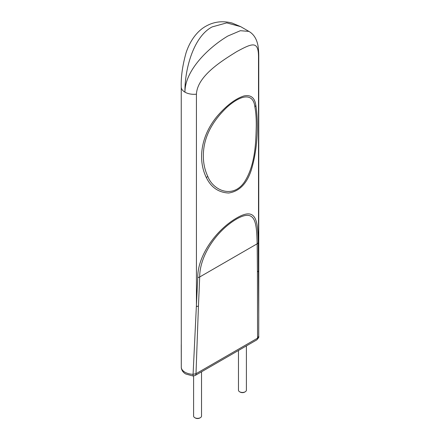 <?xml version="1.0" encoding="UTF-8"?>
<svg xmlns="http://www.w3.org/2000/svg" width="440" height="440" viewBox="0 0 440 440"><rect width="100%" height="100%" fill="white"/><g stroke="black" fill="none" stroke-linecap="round" stroke-linejoin="round"><path stroke-width="0.66" d="M181.242 86.988C180.906 76.808 182.54 65.335 186.137 52.569C190.504 39.501 198.11 30.3 206.316 25.993C214.137 21.648 222.734 20.658 232.111 23.04L240.664 26.642L226.716 22.88L212.124 26.923C192.946 36.949 184.564 70.713 184.954 92.169A12.689 7.326 0 0 1 181.242 86.988L181.286 367.625A3.966 3.229 171.7 0 0 181.313 368.011C181.847 370.651 183.332 372.653 185.779 374.006L193.001 375.991L197.747 277.536C197.516 256.267 215.545 230.191 236.803 217.927C256.944 206.278 257.692 221.458 258.236 242.611L258.759 314.6L258.759 56.887C258.825 50.886 258.055 45.342 257.593 43.917C256.135 38.044 253.237 33.869 248.897 31.394L240.361 30.707L227.876 36.02C208.923 47.24 184.894 70.136 184.954 92.169A12.689 7.326 -0 0 0 196.433 94.171L196.433 306.526A3.966 2.266 -177.6 0 0 198.451 305.965L199.7 276.98C199.54 256.817 215.501 231.429 236.599 219.021C256.339 207.84 256.487 223.883 257.163 243.804L257.428 271.915A3.966 2.398 -0.5 0 0 258.511 270.688L258.511 58.333C258.791 40.332 252.764 42.983 236.841 51.557C222.305 60.583 197.357 75.785 196.433 94.171M254.854 106.777C255.844 111.914 256.311 118.14 256.267 125.455C255.882 141.334 255.514 164.246 244.877 181.313C233.376 199.326 213.147 190.707 207.779 176.369C204.815 170.11 203.34 163.317 203.357 156.002C203.253 138.704 211.123 122.452 226.969 107.245C243.854 92.334 253.611 94.87 254.854 106.777A3.966 3.223 168.8 0 0 255.844 105.386C258.077 119.521 258.714 145.613 251.213 170.319C246.725 183.871 239.201 191.439 228.652 193.023C218.471 192.5 211.019 187.319 206.288 177.469C197.466 159.467 201.053 135.652 217.217 116.193C226.523 105.43 235.439 98.681 243.969 95.953C250.833 94.556 254.793 97.702 255.844 105.386M200.376 417.675L199.815 418A3.174 1.832 0 0 1 195.327 418L194.766 417.675A3.966 2.288 0 0 0 200.376 417.675A3.966 2.288 0 0 0 201.537 416.059L201.537 371.795M238.464 350.477L238.464 390.159A3.966 2.288 0 0 0 239.624 391.776A3.966 2.288 0 0 0 245.234 391.776L245.234 391.776A3.966 2.288 0 0 0 246.395 390.159L246.395 345.895M239.624 391.776L240.185 392.101A3.174 1.832 -0 0 0 244.673 392.101L245.234 391.776L244.673 392.101M257.428 271.915L257.565 338.168L258.714 336.292M258.759 314.6L258.731 336.495C259.149 336.93 258.489 338.069 256.746 339.916A3.966 2.288 60 0 0 257.565 338.168L195.998 373.714L192.863 374.314A12.689 7.326 0 0 1 184.954 372.191A12.689 7.326 0 0 1 181.286 367.625L181.242 344.707M181.313 368.011L181.286 367.268M193.606 375.975L193.606 416.059A3.966 2.288 0 0 0 194.766 417.675L195.327 418M258.511 58.333A12.689 7.326 -0 0 0 258.759 56.887M258.236 242.611A3.966 2.404 179.4 0 1 257.163 243.804L199.7 276.98A3.966 2.261 2.5 0 1 197.747 277.536M207.779 176.369A3.966 2.508 154.6 0 1 206.288 177.469M256.746 339.916L195.179 375.463A3.966 2.288 60 0 0 195.998 373.714L198.451 305.965M240.664 26.642L248.897 31.394M195.179 375.463L193.001 375.991"/></g></svg>
